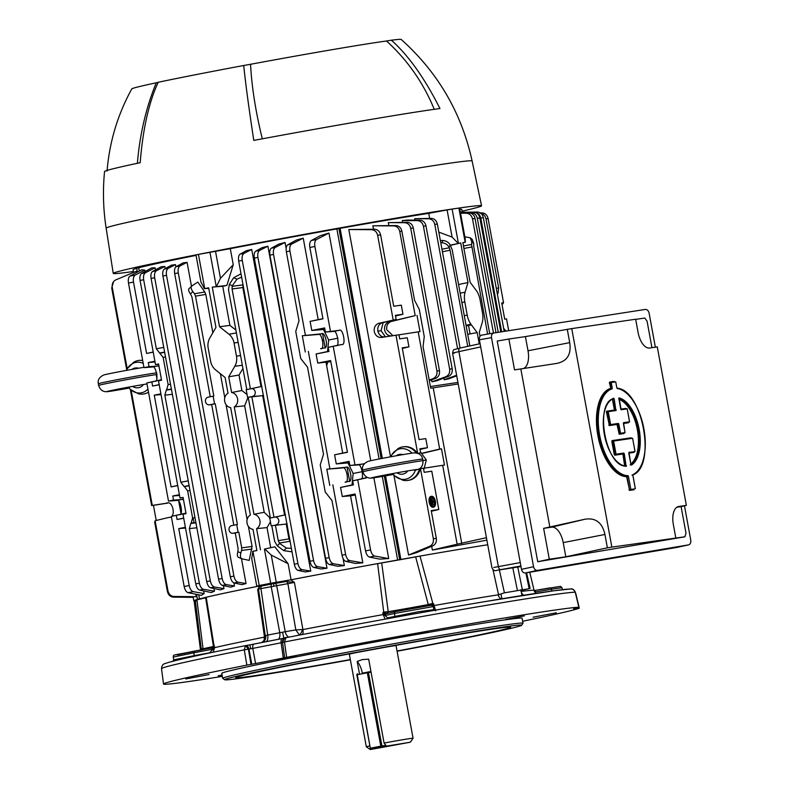 <?xml version="1.0" encoding="UTF-8"?>
<svg xmlns="http://www.w3.org/2000/svg" width="789" height="789" viewBox="0 0 789 789"><rect width="100%" height="100%" fill="white"/><g stroke="black" fill="none" stroke-linecap="round" stroke-linejoin="round"><path stroke-width="1.18" d="M395.92 645.343L396.068 645.658A23.749 0.493 169.6 0 0 396.068 645.658A23.749 0.493 169.6 0 0 388.533 646.674M362.417 673.727L362.319 673.175A16.115 8.127 78.9 0 0 357.19 661.429L362.299 659.624L368.68 659.17L384.085 743.07A23.749 0.493 -10.4 0 1 413.061 738.248A23.749 0.493 -10.4 0 1 413.061 738.257L396.068 645.668M398.573 744.244L380.722 747.627L398.573 744.244M386.472 746.147L410.329 742.202L370.297 749.55L387.586 745.98L386.472 746.147L384.085 743.07M370.297 749.55L366.352 746.828A23.749 0.493 -10.4 0 1 366.343 746.818A23.749 0.493 -10.4 0 1 369.883 745.901M356.746 652.513A23.749 0.493 169.6 0 0 349.349 654.239L366.343 746.818M357.19 661.429L359.547 674.289M376.323 748.169A0.848 0.73 -98.3 0 0 376.383 748.159L386.482 746.177A0.848 0.73 -98.3 0 0 386.62 746.128M370.731 748.169L370.426 748.199A0.848 0.73 -98.3 0 0 371.303 748.909L370.722 748.13L380.791 746.157L381.363 746.936A0.848 0.73 -98.3 0 0 381.925 745.96L385.87 745.378M371.067 672.179L368.463 672.563L381.925 745.96L380.791 746.157L367.319 672.761L368.463 672.563M367.319 672.761L357.259 674.733L370.317 748.228L356.845 674.832L357.516 673.845A0.848 0.73 -98.3 0 0 356.953 674.802L356.845 674.832A0.848 0.848 0 0 1 357.516 673.845L357.516 673.845M556.383 612.777L533.098 617.195L556.383 612.777M288.823 637.147A6.785 4.004 80.5 0 1 285.233 631.693L295.826 629.918L287.896 583.682A2.545 1.499 -99.5 0 0 286.052 581.562L294.415 582.45L258.999 588.959A2.545 2.278 77.2 0 1 260.695 586.197L261.741 585.98A2.545 1.282 78.9 0 0 260.952 588.574L267.698 635.066L285.233 631.693L276.663 585.566A2.545 1.499 80.5 0 0 274.789 583.456A2.545 1.499 80.5 0 1 274.789 583.456L273.408 583.702L273.961 586.02M258.536 589.482L257.697 589.659L258.486 589.097C259.591 586.474 260.321 585.507 260.695 586.197A2.545 2.278 77.2 0 1 260.804 586.168L261.78 585.971A2.545 1.282 78.9 0 0 261.741 585.98L271.988 583.968A2.545 1.282 78.9 0 0 271.988 583.968A2.545 1.282 78.9 0 0 271.189 586.562L279.76 632.699A6.785 3.422 78.9 0 1 278.33 639.327M575.931 607.905L576.098 608.704L573.879 609.049L573.583 608.398L578.87 607.283A211.906 4.438 169.6 0 0 551.491 610.548A211.906 4.438 169.6 0 0 286.624 657.316L284.651 657.74L282.57 642.483M282.561 642.414L284.484 641.99L286.003 637.69C349.261 625.47 426.908 611.376 483.805 601.8L553.878 590.764L570.989 588.949C572.331 588.466 573.761 589.541 575.26 592.184L578.87 607.283L575.24 592.194A211.097 4.418 169.6 0 0 548.01 595.458A211.097 4.418 169.6 0 0 284.484 641.98L286.624 657.316M245.576 645.629L254.157 644.071A4.241 2.14 78.9 0 0 254.107 644.071A4.241 2.14 78.9 0 0 252.776 648.4L244.274 649.88L248.387 649.11L245.468 645.639L244.265 649.87A211.097 4.418 169.6 0 0 161.518 668.648C161.745 665.679 162.928 663.983 165.079 663.569C172.436 660.857 199.232 654.88 245.468 645.639M282.709 642.473L252.776 648.4L255.606 663.539L284.711 657.75M427.569 631.683L404.274 636.092L427.569 631.683M209.065 674.556L185.77 678.964L209.065 674.556M266.268 641.694A6.785 3.422 78.9 0 0 267.698 635.066L265.755 635.51A6.785 6.075 -102.8 0 1 262.481 642.433M222.133 675.266L218.208 675.818L222.074 674.94M524.3 615.884L505.66 619.414L524.3 615.884M295.836 656.527L277.205 660.048L295.836 656.527M523.028 623.221L522.101 618.221A152.672 3.195 169.6 0 0 501.301 620.401A152.672 3.195 169.6 0 0 332.139 649.949A152.672 3.195 169.6 0 0 221.778 673.342L222.705 678.343A152.672 3.195 -10.4 0 1 333.057 654.949A152.672 3.195 -10.4 0 1 502.218 625.401A152.672 3.195 -10.4 0 1 523.028 623.221A152.672 3.195 -10.4 0 1 522.999 623.3L521.637 625.273A150.975 3.166 169.6 0 0 501.094 627.354A150.975 3.166 169.6 0 0 332.317 656.862A150.975 3.166 169.6 0 0 224.717 679.763A150.975 3.166 169.6 0 0 245.251 677.554A150.975 3.166 169.6 0 0 350.375 659.811M224.717 679.763L222.745 678.402A152.672 3.195 -10.4 0 1 222.705 678.343M350.336 659.574A139.811 2.929 -10.4 0 1 254.709 675.7A139.811 2.929 -10.4 0 1 235.655 677.692A139.811 2.929 -10.4 0 1 336.795 656.261A139.811 2.929 -10.4 0 1 491.636 629.208A139.811 2.929 -10.4 0 1 510.68 627.216A139.811 2.929 -10.4 0 1 397.045 651.004M534.508 590.517L550.387 587.795A1.696 0.838 80.3 0 1 550.406 587.795A1.696 0.838 80.3 0 1 551.501 589.225L535.623 591.937A1.696 0.838 80.3 0 0 534.528 590.507A1.696 0.838 80.3 0 0 534.508 590.517A171.075 3.58 169.6 0 1 534.419 590.547A44.115 0.927 -10.4 0 0 534.143 590.606L533.916 590.478M397.094 651.241A150.975 3.166 169.6 0 0 521.637 625.273M258.486 589.107L265.232 635.628L265.755 635.51L264.216 640.283L261.701 642.581M211.6 647.956L214.026 645.826L213.454 646.97L211.452 647.986M177.288 654.87L212.557 647.631M197.063 600.942A166.795 3.491 -10.4 0 1 194.114 600.823A166.795 3.491 -10.4 0 1 195.268 600.182L196.915 599.788L203.108 649.505M203.325 648.755L201.284 649.239L195.268 600.182M201.185 650.244L201.284 649.239A169.379 3.55 -10.4 0 0 201.205 649.268L201.284 649.84M209.332 653.036L213.217 649.081L193.798 652.848L194.301 655.62L209.302 652.868M193.512 651.27L193.798 652.848L173.274 657.059C173.225 654.14 173.057 655.669 193.512 651.27L211.758 647.917L212.034 649.495M213.503 645.944A8.482 0.799 -9 0 1 213.326 645.816A8.482 0.799 -9 0 1 213.967 645.392L214.026 645.826A169.379 3.55 -10.4 0 1 214.322 645.757L214.588 647.661L213.208 652.227M263.97 640.648A5.937 3.659 78.7 0 0 264.137 637.177A169.477 3.55 -10.4 0 0 214.588 647.661L213.217 649.081M264.137 637.177L264.483 636.999A5.937 3.117 -132.1 0 1 265.094 638.291M258.634 587.825L257.697 589.659L264.483 636.999L265.301 636.753M274.828 583.446L286.052 581.562A2.545 1.105 81.6 0 0 286.723 580.615L290.806 579.836L294.415 582.45L302.907 629.573A5.937 2.278 -100.9 0 1 302.641 634.494M385.18 619.138L383.138 614.592L384.036 614.414L382.813 612.698L383.839 613.014L377.625 563.622L381.698 562.912L388.237 611.751L387.429 613.457L384.795 613.349A1.696 0.73 122.6 0 0 384.036 614.414L387.507 617.905L418.209 611.771L433.95 609.641L433.2 606.583L433.812 609.345A1.529 1.529 155.6 0 0 434.492 610.311M387.438 618.724A1.529 1.322 77.5 0 0 387.507 617.905M386.59 613.615L386.59 613.615A1.696 1.47 77.5 0 0 385.496 615.459L384.864 615.4A1.696 1.42 112.2 0 1 386.097 613.615L386.649 613.605A1.696 1.47 77.5 0 0 386.59 613.615L395.565 611.623A1.696 1.47 77.5 0 1 395.624 611.613L431.238 605.281A1.696 1.696 155.6 0 1 433.092 606.248L433.26 606.603A1.696 1.696 155.6 0 1 433.368 606.948M384.795 613.349L383.839 613.014M388.237 611.751A8.482 0.602 168.3 0 0 383.543 612.57A169.379 3.55 -10.4 0 0 382.813 612.698L383.138 614.592A169.477 3.55 -10.4 0 0 302.907 629.573M428.516 605.567L415.655 556.866L420.014 556.077L432.816 603.358L431.632 605.488M427.816 604.709A8.482 0.641 -10.7 0 1 432.914 603.782A169.379 3.55 -10.4 0 1 433.585 603.674L433.339 606.78A1.696 1.617 -11.6 0 0 433.053 606.169M432.293 604.897A1.696 1.193 20.8 0 1 433.309 605.656L433.999 605.538L435.715 610.814M433.585 603.674L433.999 605.538A169.477 3.55 -10.4 0 1 498.263 594.827L504.418 592.825L529.163 588.683L521.48 590.32L521.342 589.748M501.064 598.92A5.937 4.675 81.1 0 1 498.263 594.827M521.391 592.322A5.937 5.484 -97.5 0 0 523.778 595.251M285.519 637.877L282.501 638.508A4.241 2.14 78.9 0 0 282.452 638.518A4.241 2.14 78.9 0 0 281.121 642.838L283.31 658.105M250.823 648.736L249.768 644.889L245.645 645.609A4.241 2.712 80.6 0 1 245.645 645.609A4.241 2.712 80.6 0 1 248.969 649.091L251.799 664.23L255.606 663.539M522.663 621.249A211.906 4.438 169.6 0 0 579.294 608.201L575.684 593.121L579.294 608.201L577.084 608.536L576.887 607.717M576.098 608.704L577.084 608.536M284.484 641.99L282.511 642.453M575.24 592.194L575.25 592.214C574.431 589.837 572.784 588.772 570.299 589.018A206.866 4.33 -10.4 0 0 286.052 637.68M575.191 591.918L575.477 593.091M248.407 649.189L250.991 664.368L246.868 665.117A211.906 4.438 169.6 0 0 163.52 684.033A211.906 4.438 169.6 0 0 222.34 676.37M246.868 665.117L244.274 649.88M250.991 664.368L251.799 664.23M286.003 637.69L286.003 637.69C285.263 636.871 284.099 638.439 282.501 642.384M213.326 646.438A45.811 0.957 169.6 0 1 203.325 648.686L201.225 648.795M196.915 599.788A46.245 0.967 169.6 0 0 205.722 597.717M205.682 597.451L206.215 597.253L213.967 645.392M206.215 597.253A166.795 3.491 -10.4 0 1 259.897 585.902L259.039 587.124M262.796 585.773A2.545 1.46 -104.1 0 0 263.013 585.27L259.897 585.902M261.78 585.971L271.958 583.978M273.408 583.702L285.983 581.582M299.416 634.997L295.826 629.918L302.473 629.543A5.937 2.239 -72.8 0 1 299.416 634.997M290.806 579.836A166.795 3.491 -10.4 0 1 377.625 563.622M432.816 603.358L427.786 604.64A45.811 0.957 169.6 0 1 388.227 611.672A8.482 0.671 172.6 0 0 383.474 612.126M381.698 562.912A46.245 0.967 169.6 0 0 415.655 556.866M420.014 556.077A166.795 3.491 -10.4 0 1 487.73 544.775M488.845 550.88L488.273 547.763M525.878 572.903L529.133 588.555M520.918 591.385L521.48 590.32M534.222 590.892L535.05 590.724M522.21 593.811L522.012 595.271L523.255 595.241M535.623 591.937L534.528 591.928M456.752 375.998L455.845 376.166M436.919 379.982L437.037 380.653L431.908 381.817L431.544 379.844M402.627 222.242L402.311 220.535L407.568 220.062L407.657 220.565M388.819 225.467L388.296 222.616L407.41 222.301C410.448 222.606 412.4 224.49 413.268 227.952L410.724 228.327C409.846 224.865 407.824 222.991 404.668 222.705L388.296 222.616M448.625 378.168L448.744 378.838L444.246 379.775L443.931 378.069M414.945 220.151L414.689 218.711L431.465 218.375C434.502 218.691 436.455 220.575 437.333 224.037L434.788 224.401C433.901 220.95 431.889 219.076 428.733 218.78L414.689 218.711M430.39 386.541L457.936 382.438M429.66 218.356L428.743 213.365A167.09 3.501 169.6 0 0 340.108 228.327L382.33 458.37M385.545 475.856L400.881 559.45A167.09 3.501 -10.4 0 1 487.72 544.765M486.882 540.169L432.392 550.051L431.701 546.294M431.346 511.262L438.802 509.497L431.218 510.611L436.307 538.325C436.721 541.875 435.558 544.371 432.816 545.82L416.74 552.566L408.554 555.042L393.859 474.958M390.535 456.821L348.817 229.53L374.706 229.234C377.773 229.54 379.746 231.424 380.614 234.885L393.721 306.26L401.295 305.156L402.962 314.239L395.388 315.353L396.137 319.456L378.907 323.283C375.396 324.545 373.848 327.297 374.252 331.528C375.377 335.621 377.793 337.593 381.511 337.445L395.989 335.217L417.657 453.29M373.503 229.224L372.872 225.782L396.019 225.546C399.056 225.861 401.009 227.745 401.877 231.197L414.55 300.254L419.284 309.446L424.255 336.558L423.062 346.618L430.695 388.227L458.222 383.996M205.505 401.631A3.876 3.343 -98.3 0 0 209.154 404.846A3.876 3.343 -98.3 0 0 209.489 404.796L214.519 403.81L213.129 396.186L208.089 397.173A3.876 3.343 -98.3 0 0 208.03 397.183A3.876 3.343 -98.3 0 0 205.505 401.631M229.076 530.08A3.876 3.343 -98.3 0 0 232.725 533.285A3.876 3.343 -98.3 0 0 233.061 533.246L238.1 532.259L236.7 524.626L231.66 525.622A3.876 3.343 -98.3 0 0 231.601 525.632A3.876 3.343 -98.3 0 0 229.076 530.08M379.095 459.001L336.864 228.909A167.09 3.501 169.6 0 0 230.299 248.663L198.443 254.403L204.726 288.596L208.671 287.827L215.939 327.445L209.825 337.988A13.571 11.717 -98.3 0 0 208.188 348.087L210.604 361.214A13.571 11.717 -98.3 0 0 215.703 369.992L225.121 377.487L228.021 393.247A7.594 6.559 -98.3 0 0 224.697 401.335A7.594 6.559 -98.3 0 0 230.654 407.597L250.369 515.02A7.594 6.559 -98.3 0 0 247.046 523.107A7.594 6.559 -98.3 0 0 253.003 529.37L256.889 550.554L252.944 551.324L259.216 585.517L270.706 583.268L264.433 549.075L274.838 546.816L288.123 563.721L291.072 579.777L270.706 583.268M431.662 496.271A5.513 2.781 -101.1 0 1 435.4 501.222A5.513 2.781 -101.1 0 1 433.723 507.1A5.513 2.781 -101.1 0 1 433.654 507.11A5.513 2.781 -101.1 0 1 429.916 502.159A5.513 2.781 -101.1 0 1 431.593 496.281A5.513 2.781 -101.1 0 1 431.662 496.271M433.062 507.228A5.513 2.781 -101.1 0 1 433.003 507.238A5.513 2.781 -101.1 0 1 432.934 507.248A5.513 2.781 -101.1 0 1 429.196 502.297A5.513 2.781 -101.1 0 1 430.883 496.419A5.513 2.781 -101.1 0 1 430.942 496.409M433.496 506.272A4.665 2.357 -101.1 0 1 430.34 502.09A4.665 2.357 -101.1 0 1 431.761 497.109A4.665 2.357 -101.1 0 1 431.82 497.1A4.665 2.357 -101.1 0 1 434.976 501.291A4.665 2.357 -101.1 0 1 433.555 506.262A4.665 2.357 -101.1 0 1 433.496 506.272M384.914 336.952C381.314 337.081 378.947 335.098 377.842 331.005C377.428 326.774 378.917 324.032 382.31 322.78L396.137 319.456M401.877 231.197L399.757 231.512L415.201 315.63L389.302 321.754C385.762 323.026 384.184 325.778 384.588 330.009C385.713 334.102 388.158 336.075 391.906 335.927M415.201 315.63L391.374 321.448C387.863 322.721 386.314 325.462 386.718 329.703L392.952 335.68M465.165 242.282L458.882 208.079L459.583 208.01L465.194 238.623L465.362 242.253L462.837 242.617L470.106 282.235L476.339 290.579A13.571 6.845 78.9 0 1 480.057 299.731L482.473 312.858A13.571 6.845 78.9 0 1 482.217 322.593L479.288 332.277L480.018 336.242M462.877 242.844L465.362 242.253M466.171 325.985L471.408 324.871M466.043 325.275L470.934 324.24L477.177 332.593L479.239 343.866M477.177 332.593L467.709 334.329M458.557 284.504L467.985 282.551L465.066 292.236A13.571 6.845 78.9 0 0 464.81 301.97L467.216 315.097A13.571 6.845 78.9 0 0 470.934 324.24M450.381 245.379L460.717 242.933L467.985 282.551M460.717 242.933L450.282 245.172M458.153 243.308L452.087 237.094L447.107 209.943L428.743 213.365M438.812 232.104L452.087 237.094M447.107 209.943L452.117 209.075L458.389 243.268M458.882 208.079L452.117 209.075M508.688 330.699L506.518 318.904L504.713 319.17L501.735 302.927L503.54 302.66L501.765 303.094M480.245 212.872L482.247 212.892C485.274 213.208 487.227 215.091 488.105 218.553L503.54 302.66M488.105 218.553L485.985 218.859C485.097 215.407 483.085 213.533 479.929 213.237M485.985 218.859L498.658 287.916L498.145 292.808L497.149 292.975M501.922 303.933L503.076 303.765L501.942 304.031M502.899 302.818L503.076 303.765M503.944 329.999L504.93 329.782L506.025 331.114M503.638 328.352L504.674 329.575L503.895 329.743M497.188 293.222L498.145 292.808M497.977 293.084L497.435 294.544M399.757 231.512C398.879 228.051 396.857 226.177 393.701 225.891L372.872 225.782M417.006 315.363L419.985 331.607L418.18 331.863L439.69 449.069L441.495 448.813L421.77 453.497M398.958 334.832L418.18 331.863M439.69 449.069L421.651 453.34M441.495 448.813L444.473 465.046L442.668 465.313L457.147 544.193L432.392 550.051M424.324 468.143L442.668 465.313M420.33 468.686L423.446 468.222L424.196 472.325L431.78 471.211L438.802 509.497M408.554 555.042L429.749 546.274C432.55 544.814 433.753 542.309 433.348 538.759L436.307 538.325M419.995 449.454L427.46 447.688L419.876 448.803L420.636 452.906L418.18 453.488M420.636 452.906L417.756 453.32M395.989 335.217L398.948 334.783L399.707 338.875L407.282 337.761L408.949 346.854L402.222 347.841L419.058 439.591L425.794 438.605L427.46 447.688M402.962 314.239L395.506 316.004M383.168 322.573L381.057 330.699L377.872 331.173M381.057 330.699L385.446 336.844M408.949 346.854L402.331 348.422M380.614 234.885L377.655 235.319C376.767 231.858 374.765 229.984 371.649 229.688L348.817 229.53M377.655 235.319L393.178 319.89M420.478 468.656L433.348 538.759M432.135 504.763L431.484 498.865L432.559 504.704L431.415 504.901L431.1 503.204M431.06 498.924L430.34 499.062L430.646 500.699M433.92 501.932L432.954 502.11M432.53 502.169L432.264 504.773M432.372 501.34L431.494 498.914M430.656 503.303L430.192 500.798M431.415 497.238A4.665 2.357 -101.1 0 1 434.177 501.035M434.335 501.873A4.665 2.357 -101.1 0 1 433.191 506.282M457.147 544.193L486.428 537.684M433.22 387.863L461.782 543.513M198.72 594.798L199.469 598.91A167.09 3.501 -10.4 0 1 259.394 585.99L256.76 586.069L259.216 585.517M256.76 586.069L251.681 558.434L252.944 551.324M256.869 550.456L252.579 551.393M204.726 288.596L208.769 288.35M204.361 288.675L201.017 282.107M257.924 257.401L254.334 258.102C253.821 254.581 254.295 252.263 255.764 251.158L262.145 247.647L267.905 246.217L259.689 250.389C258.013 251.533 257.431 253.871 257.924 257.401L313.568 560.555C314.357 564.036 315.748 566.078 317.74 566.68L327.011 568.238L321.123 568.987L313.815 567.449C312.03 566.808 310.748 564.737 309.969 561.255L313.568 560.555M254.334 258.102L309.969 561.255M327.011 568.238L267.905 246.217M276.18 524.784A3.876 3.343 -98.3 0 0 278.773 520.326A3.876 3.343 -98.3 0 0 274.779 517.16L269.749 518.146L271.15 525.77L286.92 523.955M252.608 396.344A3.876 3.343 -98.3 0 0 255.192 391.886A3.876 3.343 -98.3 0 0 251.208 388.711L246.178 389.707L247.578 397.331L263.348 395.516M241.612 277.117L236.986 279.178L232.37 285.707L229.343 284.434L228.475 289.671L246.809 389.569L250.399 388.859L232.065 288.971L232.183 286.358L243.032 284.849M229.343 284.434L233.643 277.767L241.01 273.803M232.37 285.707L232.183 286.358M243.002 284.928L242.834 287.551L261.001 386.561L250.399 388.859M261.958 386.373L261.001 386.561M246.178 389.707L246.809 389.569M273.97 517.298L270.38 518.008L248.219 397.281L251.819 396.581L273.97 517.298L284.573 515L262.678 395.674L263.634 395.496M251.819 396.581L262.678 395.674M247.578 397.331L248.219 397.281M285.529 514.813L284.573 515M269.749 518.146L270.38 518.008M271.15 525.77L287.206 523.935M271.801 525.73L274.671 541.382L277.245 545.801L279.602 543.473L286.407 548.069L291.397 548.385M286.249 524.113L288.961 538.877L290.105 541.333M279.602 543.473L278.261 540.672L288.961 538.877M292.038 551.856L283.793 550.653L277.245 545.801M275.391 525.02L278.261 540.672M286.338 251.75C285.825 248.229 286.299 245.912 287.768 244.797L296.329 240.093L303.242 238.17L291.693 244.028C290.027 245.182 289.435 247.519 289.928 251.05L286.338 251.75L299.011 320.807L295.747 331.419L300.727 358.522L307.523 367.161L323.5 454.257L320.245 464.869L325.216 491.971L332.011 500.611L342.031 555.2L345.621 554.489C346.41 557.971 347.801 560.012 349.793 560.614L362.832 562.813L350.533 495.827L342.258 496.518L340.582 487.434L353.442 484.91L352.693 480.807L357.723 479.82L370.583 549.923C371.372 553.405 372.733 555.456 374.676 556.067L388.721 558.563L373.887 477.779M362.457 471.644L353.156 473.469L347.988 462.926L336.272 463.912L334.595 454.819L347.416 452.107M334.595 454.819L347.456 452.294L330.621 360.553L317.76 363.078L330.808 361.609M337.968 338.195L328.658 340.02L323.49 329.486L311.773 330.463L324.634 327.938L325.384 332.041L333.382 331.479C336.893 328.786 340.276 347.219 335.986 345.651L328.194 347.367L328.954 351.46L316.093 353.985L328.905 351.233M328.194 347.367L341.755 344.517C346.42 346.016 343.037 327.583 339.152 330.344L325.384 332.041M347.988 462.926L349.359 462.66M364.301 463.853L349.872 465.49L349.123 461.387L336.272 463.912M353.156 473.469L352.022 484.949L353.403 484.683M340.582 487.434L352.022 484.949M388.721 558.563L379.765 559.135L369.479 557.083C367.644 556.452 366.333 554.391 365.554 550.909L370.583 549.923M342.258 496.518L355.109 494.003L365.554 550.909M349.872 465.49L357.871 464.928C361.392 462.236 364.774 480.669 360.474 479.101L352.693 480.807M357.723 479.82L367.279 477.404M333.224 346.371L354.912 464.504M317.76 363.078L316.093 353.985M328.658 340.02L327.534 351.499M323.49 329.486L324.871 329.21M311.773 330.463L310.107 321.37L322.928 318.657M310.107 321.37L322.967 318.845L309.86 247.47C309.357 243.939 309.86 241.621 311.379 240.497L320.393 235.645L328.974 233.061L316.567 239.481C314.949 240.625 314.397 242.953 314.89 246.484L330.413 331.055M370.761 460.717L328.974 233.061M355.306 495.058L350.533 495.827M326.804 469.208L342.505 467.946C346.391 465.185 349.774 483.618 345.099 482.118L348.61 481.428C353.403 482.898 350.02 464.465 346.006 467.256L326.804 469.208L329.782 485.452M345.099 482.118L348.61 481.428M342.505 467.946L346.006 467.256M320.61 348.669L324.121 347.979C328.914 349.458 325.532 331.025 321.517 333.806L302.305 335.759L318.006 334.497C321.892 331.735 325.275 350.168 320.61 348.669L324.121 347.979M302.305 335.759L305.284 352.002M318.006 334.497L321.517 333.806M289.928 251.05L305.373 335.157M308.351 351.401L329.861 468.607M332.84 484.85L345.621 554.489M342.682 453.064L326.044 362.378M318.194 319.614L303.242 238.17M362.832 562.813L355.671 563.454L345.868 561.383C344.083 560.742 342.801 558.681 342.031 555.2M242.262 260.38L238.672 261.08C238.16 257.559 238.633 255.242 240.103 254.137L246.306 250.724L251.721 249.452L244.028 253.368C242.351 254.512 241.769 256.849 242.262 260.38L297.907 563.524C298.696 567.015 300.086 569.056 302.079 569.658L310.758 571.118L305.254 571.926L298.153 570.427C296.358 569.786 295.086 567.715 294.307 564.234L297.907 563.524M238.672 261.08L294.307 564.234M310.758 571.118L251.721 249.452M273.527 254.433L269.927 255.143C269.414 251.612 269.897 249.304 271.357 248.19L278.764 244.117L285.046 242.46L275.282 247.421C273.615 248.574 273.024 250.912 273.527 254.433L329.161 557.586C329.95 561.068 331.341 563.109 333.333 563.711L344.349 565.565L337.889 566.275L329.407 564.48C327.622 563.839 326.34 561.778 325.571 558.287L329.161 557.586M269.927 255.143L325.571 558.287M344.349 565.565L343.037 558.395M286.151 248.436L285.046 242.46M264.808 548.996L271.278 555.111L288.123 563.721M264.433 549.075L274.838 546.816M260.478 549.844L256.593 528.66L267.017 527.604L270.43 521.845M270.696 547.625L267.017 527.604M256.593 528.66A7.594 6.559 -98.3 0 0 259.916 520.572A7.594 6.559 -98.3 0 0 253.959 514.31L264.207 512.278L244.669 405.832L248.012 397.301M270.124 518.067L264.207 512.278M253.959 514.31L234.244 406.887L244.669 405.832M234.244 406.887A7.594 6.559 -98.3 0 0 237.568 398.81A7.594 6.559 -98.3 0 0 231.611 392.537L241.858 390.506L239.018 375.041L242.933 368.453M247.075 394.579L241.858 390.506M336.864 228.909L340.108 228.327M338.905 228.504L381.136 458.596M384.342 476.073L399.678 559.618L397.636 560.022L382.29 476.418M400.881 559.45L399.678 559.618M215.486 251.139L220.466 278.29L233.248 264.719L230.299 248.663M233.248 264.719L226.867 285.44L212.261 287.117L219.539 326.735L229.905 325.393L222.725 286.249L226.867 285.44M235.881 330.049L229.905 325.393M291.072 579.777A167.09 3.501 -10.4 0 1 397.636 560.022M239.018 375.041L228.721 376.777L231.611 392.537M228.721 376.777L234.836 366.234A13.571 11.717 -98.3 0 0 236.473 356.135L234.057 343.008A13.571 11.717 -98.3 0 0 228.958 334.23L219.539 326.735M212.261 287.117L222.725 286.249M220.466 278.29L216.59 286.269M196.037 254.955L198.443 254.403M154.683 277.748L151.093 278.458C150.581 274.937 151.054 272.619 152.524 271.505L161.124 266.781L164.852 266.465L156.449 270.735C154.782 271.889 154.19 274.227 154.683 277.748L210.328 580.901C211.117 584.383 212.507 586.424 214.5 587.026L223.977 588.624L220.427 589.876L210.574 587.795C208.789 587.154 207.507 585.093 206.728 581.611L210.328 580.901M151.093 278.458L206.728 581.611M164.852 266.465L165.246 268.605M223.425 585.606L223.977 588.624M178.275 272.935L174.685 273.635C174.172 270.114 174.645 267.796 176.115 266.692L182.89 262.964L187.082 262.342L180.04 265.923C178.363 267.067 177.781 269.404 178.275 272.935L233.909 576.078C234.708 579.57 236.098 581.611 238.091 582.213L246.03 583.544L241.927 584.619L234.165 582.982C232.37 582.341 231.098 580.27 230.319 576.789L233.909 576.078M174.685 273.635L230.319 576.789M187.082 262.342L191.471 286.259M241.454 558.622L246.03 583.544M236.7 524.626L233.81 525.178L211.659 404.461L215.249 403.751L237.41 524.478M214.519 403.81L215.249 403.751M213.129 396.186L210.239 396.739L191.905 296.851L190.474 293.932C188.581 291.259 188.157 289.464 189.182 288.557M191.786 285.983C190.613 287.038 190.958 288.912 192.832 291.595L194.469 293.755L204.815 292.019L197.822 282.067L191.786 285.983L188.985 288.715M204.815 292.019L205.811 294.415L195.504 296.141L213.829 396.029M195.504 296.141L194.469 293.755M241.582 550.466L241.7 547.852L252.076 546.481L249.186 560.387L242.045 558.849C240.458 558.217 240.063 556.255 240.872 552.941L241.582 550.466L251.997 549.085M238.1 532.259L238.82 532.2L241.7 547.852M205.811 294.415L212.852 332.771M220.358 373.7L224.776 397.774M226.039 404.609L247.125 519.547M248.387 526.381L252.076 546.481M238.82 532.2L235.23 532.9L238.1 548.552L237.844 551.659L240.872 552.941M237.844 551.659C237.025 554.973 237.302 556.896 238.692 557.428L242.045 558.849M140.077 280.45C139.564 276.929 140.038 274.611 141.507 273.497L151.685 267.905L155.147 267.796L145.432 272.728C143.766 273.882 143.174 276.219 143.667 279.74L140.077 280.45L155.512 364.567L158.579 363.966L161.558 380.199L158.5 380.801L180.01 498.007L183.068 497.405L186.046 513.649L182.989 514.25L195.771 583.89L199.361 583.189C200.15 586.671 201.54 588.712 203.532 589.314L214.49 591.158L211.265 592.549L199.607 590.083C197.822 589.442 196.54 587.381 195.771 583.89M155.512 364.567L158.648 364.34M161.548 380.14L158.5 380.801M180.01 498.007L183.137 497.79M186.036 513.58L182.989 514.25M196.855 527.772L189.35 528.61L190.82 523.452L195.958 522.88M214.006 588.525L214.49 591.158M189.35 528.61L199.361 583.189M158.954 366.017L149.022 366.638L143.993 367.635L152.238 367.023C155.877 364.311 159.26 382.744 154.841 381.195L146.813 382.951L168.491 501.074L176.736 500.473C180.375 497.76 183.758 516.184 179.33 514.645L171.302 516.4L184.162 586.503L189.202 585.517C189.981 588.998 191.342 591.04 193.285 591.661L204.164 593.594L203.68 590.941M159.2 384.628L152.593 386.068L151.843 381.965L161.459 379.677M155.038 361.973L148.273 362.546L149.022 366.638M154.91 361.244L148.273 362.546M152.593 386.068L159.22 384.766M160.887 393.859L154.259 395.151L161.035 394.608M154.259 395.151L171.095 486.902L177.732 485.6M177.703 485.462L171.095 486.902M183.442 499.457L173.521 500.088L172.771 495.995L179.537 495.423M185.957 513.116L171.302 516.4M183.689 518.077L177.081 519.517L176.332 515.414M179.399 494.693L172.771 495.995M177.081 519.517L183.719 518.215M185.385 527.299L178.748 528.6L185.523 528.058M178.748 528.6L189.202 585.517M204.164 593.594L201.373 595.33L188.088 592.677C186.253 592.046 184.942 589.985 184.162 586.503M173.521 500.088L168.491 501.074M151.843 381.965L146.813 382.951M133.509 282.067L128.479 283.054C127.966 279.533 128.469 277.215 129.988 276.091L141.635 269.818L144.791 270.094L135.185 275.075C133.568 276.209 133.006 278.547 133.509 282.067L146.606 353.452L153.234 352.15M128.479 283.054L143.993 367.635M153.214 352.012L146.606 353.452M145.058 271.544L144.791 270.094M143.667 279.74L156.34 348.797L163.747 347.407M155.147 267.796L155.522 269.858M171.41 389.164L166.647 389.697L168.116 384.549L163.145 357.437L156.34 348.797M172.357 394.322L164.852 395.161L166.331 390.013L171.46 389.441M164.852 395.161L180.839 482.247L188.246 480.856M189.094 485.531L184.034 486.478L180.839 482.247M195.909 522.614L191.135 523.146L192.605 517.988L187.634 490.886L184.439 486.655L189.143 485.768M192.605 517.988L195.011 517.722M166.518 275.341L162.919 276.042C162.406 272.521 162.889 270.203 164.349 269.088L171.588 265.114L175.523 264.64L168.274 268.319C166.607 269.473 166.015 271.81 166.518 275.341L222.153 578.485C222.942 581.966 224.332 584.008 226.325 584.619L234.501 585.99L230.694 587.134L222.399 585.389C220.614 584.738 219.332 582.676 218.563 579.195L222.153 578.485M162.919 276.042L218.563 579.195M175.523 264.64L175.917 266.81M233.938 582.923L234.501 585.99M196.066 255.389A167.09 3.501 169.6 0 0 138.696 267.787L139.298 271.081M166.992 503.165L152.287 505.414L166.469 503.214C173.047 499.713 176.43 518.146 169.073 517.387L155.098 520.73L167.958 590.833C168.836 594.295 170.809 596.168 173.866 596.474L196.244 596.691L195.79 594.216M131.102 390.032L152.287 505.414M136.744 272.452L136.507 271.189L115.766 279.888C113.024 281.338 111.86 283.843 112.265 287.393L127.226 368.897M180.928 513.205L178.758 501.38M193.157 596.662L193.285 597.352L173.264 597.125C170.237 596.819 168.284 594.936 167.406 591.474L154.624 521.835L155.265 521.677M156.232 520.464L153.451 505.325L167.475 503.155M167.396 503.155L153.451 505.325M113.557 281.604L111.713 288.034L126.733 369.854M130.303 389.312L151.646 505.591M191.697 522.486L191.806 523.068M193.108 517.939L194.005 522.821M348.245 473.499L347.219 473.725M347.199 473.666L348.235 473.439M323.746 340.059L322.721 340.276M322.711 340.217L323.737 339.99M326.656 365.702L327.76 362.102M325.107 347.476L322.642 334.003M349.606 480.915L347.13 467.453M136.684 268.339A167.09 3.501 169.6 0 0 133.055 269.759L133.538 272.432M194.133 601.031A167.09 3.501 -10.4 0 1 193.828 600.883A167.09 3.501 -10.4 0 1 198.631 599.127L197.428 599.305L196.52 594.354M138.696 267.787L136.655 268.191L137.375 272.116M156.192 374.617L156.893 378.464M179.655 502.485L181.391 511.913M199.469 598.91L197.428 599.305M262.924 585.527A158.185 3.314 -10.4 0 1 286.654 580.842M463.449 245.961L471.526 244.482L471.792 241.976L470.293 237.824L472.295 239.462L473.706 243.554L473.765 246.72L489.732 333.727M470.293 237.824L464.859 236.769M471.526 244.482L487.622 334.092M468.538 325.482L470.076 333.885M441.958 249.255L449.286 247.736L450.085 250.192L467.739 346.371M440.341 240.438L443.083 240.517C446.258 240.813 448.655 242.361 450.263 245.142L452.205 249.876L469.83 345.917M449.286 247.736L449.01 247.174C447.393 244.403 444.947 242.933 441.692 242.765L440.765 242.775M420.113 220.21C423.141 220.516 425.093 222.399 425.971 225.861L423.427 226.236C422.549 222.774 420.527 220.9 417.371 220.614L420.113 220.21L407.568 220.062M449.651 369.134L452.196 368.769C452.61 372.418 451.397 374.943 448.566 376.323L445.815 376.728C448.773 375.327 450.055 372.793 449.651 369.134L423.427 226.236M452.196 368.769L425.971 225.861M448.566 376.323L437.037 380.653M431.908 381.817L445.815 376.728M417.371 220.614L402.311 220.535M429.196 380.051L433.082 378.631C436.041 377.231 437.323 374.696 436.919 371.047L410.724 228.327M436.919 371.047L439.463 370.672C439.868 374.321 438.664 376.846 435.824 378.237L429.315 380.683M439.463 370.672L413.268 227.952M444.246 379.775L456.614 375.248M457.581 348.6L434.788 224.401M460.086 348.038L437.333 224.037M456.723 375.84L448.744 378.838M474.002 212.3C477.029 212.616 478.982 214.5 479.86 217.951L477.315 218.326C476.438 214.874 474.416 212.991 471.26 212.705L474.002 212.3L460.342 212.142M498.244 332.327L477.315 218.326M500.778 331.932L479.86 217.951M471.26 212.705L460.431 212.645M461.111 212.349L477.463 212.024C480.501 212.33 482.454 214.213 483.322 217.675L480.787 218.05C479.899 214.588 477.878 212.714 474.731 212.419M501.656 331.794L480.787 218.05M504.201 331.4L483.322 217.675M493.47 333.076L472.512 218.869C471.625 215.417 469.613 213.543 466.457 213.247L460.529 213.217M460.451 212.744L469.189 212.843C472.226 213.158 474.179 215.042 475.047 218.494L472.512 218.869M496.005 332.672L475.047 218.494M462.186 211.846L461.743 209.44A167.09 3.501 169.6 0 0 459.809 209.263M430.942 500.66L430.981 503.224L430.942 500.66M434.64 501.824L432.944 502.07L432.983 504.625L431.908 498.816L432.796 501.242L434.492 500.995L434.64 501.824M434.295 109.434C423.358 82.796 407.43 59.984 386.492 40.998L391.393 40.209C408.584 55.585 424.768 78.367 439.956 108.537A177.387 3.718 169.6 0 0 429.324 110.026A177.387 3.718 169.6 0 0 253.792 140.403C248.91 108.478 245.557 83.506 243.722 65.497L250.567 64.274C251.701 86.662 255.616 111.525 262.313 138.874M386.492 40.998A135.708 2.84 169.6 0 0 250.567 64.274M137.365 163.392C139.821 134.238 146.123 107.363 156.281 82.776L158.204 82.273C148.845 102.481 142.839 129.288 140.195 162.692A177.387 3.718 169.6 0 0 104.552 171.509C102.688 190.455 103.211 209.332 106.15 228.139A186.036 3.896 169.6 0 1 240.675 199.627A186.036 3.896 169.6 0 1 446.761 163.629A186.036 3.896 169.6 0 1 472.108 160.976C461.555 112.837 437.915 72.332 401.207 39.45A138.253 2.9 169.6 0 0 391.393 40.209M156.281 82.776A135.708 2.84 169.6 0 0 131.783 88.901C117.709 114.523 109.464 141.912 107.057 171.055M243.722 65.497A138.253 2.9 169.6 0 0 158.204 82.273M462.058 211.176A187.23 3.925 169.6 0 0 481.556 205.801A187.23 3.925 169.6 0 0 456.042 208.474A187.23 3.925 169.6 0 0 248.634 244.698A187.23 3.925 169.6 0 0 113.241 273.398A187.23 3.925 169.6 0 0 133.371 271.505M368.325 461.309A23.749 0.493 -10.4 0 1 387.241 457.433A23.749 0.493 -10.4 0 1 411.404 453.241A23.749 0.493 -10.4 0 1 414.215 452.886C419.186 453.093 422.007 455.184 422.687 459.139A30.534 0.641 169.6 0 0 418.525 459.573A30.534 0.641 169.6 0 0 384.697 465.48A30.534 0.641 169.6 0 0 362.624 470.165C361.855 466.21 363.759 463.261 368.325 461.309M416.286 452.955A16.963 14.646 -98.3 0 0 402.844 446.87A16.963 14.646 -98.3 0 0 402.242 446.968A16.963 14.646 -98.3 0 0 397.972 448.645L391.778 454.849A15.464 13.344 -98.3 0 0 390.792 456.772L391.778 454.849A15.464 13.344 -98.3 0 1 400.092 448.803A15.464 13.344 -98.3 0 1 411.986 453.162M409.215 480.205A16.963 14.646 -98.3 0 0 420.488 467.966M417.411 453.211A16.963 14.646 -98.3 0 0 403.692 446.742L402.844 446.87M413.377 469.997L415.192 470.175A23.749 0.493 169.6 0 0 417.292 469.662A23.749 0.493 169.6 0 0 417.263 469.475A23.749 0.493 169.6 0 0 414.452 469.83A23.749 0.493 169.6 0 0 390.289 474.021A23.749 0.493 169.6 0 0 371.372 477.897A23.749 0.493 169.6 0 0 371.402 478.085A23.749 0.493 169.6 0 0 374.203 477.73A23.749 0.493 169.6 0 0 393.415 474.455L393.405 474.426A15.464 13.344 -98.3 0 0 394.875 475.974L402.597 480.136A16.963 14.646 -98.3 0 0 407.765 480.432A16.963 14.646 -98.3 0 0 408.367 480.333A16.963 14.646 -98.3 0 0 419.511 468.686M393.533 473.42L393.405 474.445L394.875 475.974A15.464 13.344 -98.3 0 0 405.674 479.209A15.464 13.344 -98.3 0 0 415.389 470.136M423.752 469.879L426.326 460.036L422.943 460.529M426.326 460.036L420.438 451.87M156.745 372.832A30.534 0.641 169.6 0 0 154.23 373.177A30.534 0.641 169.6 0 0 120.401 379.085A30.534 0.641 169.6 0 0 98.329 383.77C97.57 379.815 99.463 376.866 104.03 374.913A23.749 0.493 -10.4 0 1 120.382 371.52A23.749 0.493 -10.4 0 1 143.943 367.339M142.701 360.543A16.963 14.646 -98.3 0 0 138.548 360.474A16.963 14.646 -98.3 0 0 137.957 360.573A16.963 14.646 -98.3 0 0 133.686 362.25L127.483 368.453A15.464 13.344 -98.3 0 0 126.506 370.376L127.483 368.453A15.464 13.344 -98.3 0 1 135.797 362.407A15.464 13.344 -98.3 0 1 143.213 363.384M146.991 383.927A23.749 0.493 169.6 0 0 123.419 388.109A23.749 0.493 169.6 0 0 107.077 391.502A23.749 0.493 169.6 0 0 107.107 391.689A23.749 0.493 169.6 0 0 109.918 391.334A23.749 0.493 169.6 0 0 129.12 388.06L129.11 388.03A15.464 13.344 -98.3 0 0 130.589 389.579L138.302 393.741A16.963 14.646 -98.3 0 0 143.48 394.036A16.963 14.646 -98.3 0 0 144.071 393.938A16.963 14.646 -98.3 0 0 148.5 392.163M129.238 387.024L129.12 388.06L130.589 389.579A15.464 13.344 -98.3 0 0 141.379 392.814A15.464 13.344 -98.3 0 0 147.938 389.095M620.075 433.289L618.398 424.117L617.471 424.374L619.148 433.546L625.006 432.55L623.537 422.667L629.583 421.78L628.271 422.805L623.399 423.515M627.985 476.349L627.058 476.595L629.464 489.703L626.614 476.674L627.985 475.649L628.419 476.27L630.825 489.367L628.419 476.27M627.768 476.043A44.598 22.496 -101.1 0 1 599.226 435.331A44.598 22.496 -101.1 0 1 611.712 388.592L612.244 388.158L610.775 382.596L609.818 382.704L610.854 388.356L611.81 388.237M611.712 388.592L610.765 388.711A44.677 22.536 78.9 0 0 598.289 435.508A44.677 22.536 78.9 0 0 626.841 476.29M627.058 476.595L626.614 476.674A45.012 22.703 -101.1 0 1 597.855 435.587A45.012 22.703 -101.1 0 1 610.42 388.435L610.765 388.711M629.464 489.703L630.381 489.446M629.02 489.782L629.484 490.403L634.05 489.732L634.198 488.874M630.825 489.367L634.218 489.022M642.088 463.311A44.598 22.496 -101.1 0 1 632.827 474.919L632.847 475.254M610.775 382.596L615.706 381.856L616.919 388.208A44.598 22.496 -101.1 0 1 628.754 395.348M632.827 474.919L631.979 475.156M533.551 566.729C534.212 569.214 535.494 570.427 537.408 570.378L525.366 572.982C523.452 573.031 522.17 571.818 521.509 569.342L533.551 566.729L491.508 337.662C491.241 335.118 492.02 333.56 493.845 333.007L481.714 335.128L493.756 333.027M491.508 337.662L479.377 339.783C479.12 337.238 479.89 335.69 481.714 335.128M493.845 333.007L645.274 309.436C647.167 309.406 648.45 310.639 649.11 313.125L655.353 347.17M677.011 547.388L688.481 544.893C690.286 544.311 691.046 542.753 690.779 540.199L684.467 505.808M537.408 570.378L688.59 544.864L676.913 547.418M525.366 572.982L676.804 547.438M479.377 339.783L521.509 569.342M543.631 528.354L585.093 519.201C595.725 517.584 602.332 522.673 604.926 534.469L607.382 547.822L565.821 556.797L563.218 542.615A16.963 8.561 78.9 0 0 551.689 527.17L543.631 528.354L549.302 559.223L565.821 556.797M523.344 368.532A16.963 8.561 78.9 0 0 528.019 350.78L525.415 336.597L571.749 328.609L611.86 547.122L684.97 536.776L537.733 561.729L549.302 559.223M675.769 537.743L673.323 524.399A16.963 8.561 -101.1 0 1 678.362 506.548A16.963 8.561 -101.1 0 1 678.737 506.479L686.361 505.364L681.114 506.617L685.996 533.196L684.911 536.786L682.663 537.27M676.814 507.248L681.114 506.617M611.86 547.122L607.382 547.822M537.733 561.729L497.228 341.055L508.885 339.023L514.546 369.883L556.501 363.463C567.084 361.411 571.492 354.468 569.717 342.643L528.019 350.78M508.885 339.023L525.415 336.597M686.361 505.364L657.276 346.894L649.653 348.008A16.963 8.561 -101.1 0 1 638.114 332.573L635.668 319.229L571.749 328.609M651.941 347.673L647.069 321.133L644.761 318.046L635.697 319.377M567.271 329.279L569.717 342.643M614.631 382.014L614.167 381.393L609.601 382.063L609.818 382.704M609.384 382.783L610.854 388.356M618.398 424.117L618.369 423.427L610.173 424.64L607.806 411.73L606.849 411.838L609.256 424.896L610.173 424.64M628.764 453.004L630.875 464.494L628.981 452.294L634.78 451.791M634.977 451.416L632.61 438.28L613.645 441.061L616.051 454.188L623.813 453.054L626.032 465.717L624.267 453.665M631.594 438.428L632.462 438.299M632.088 438.349L631.032 437.816L612.027 440.607L614.69 454.523L616.051 454.188M634.879 451.426L633.715 452.432L633.902 451.574M624.553 465.885A34.095 17.2 78.9 0 0 624.641 465.895L622.906 454L625.075 465.816L626.032 465.717L626.21 466.358L626.466 465.638M623.833 453.744L622.906 454M605.686 407.617A34.509 17.407 78.9 0 1 613.517 398.573L614.197 398.8L615.785 409.876L614.197 398.8M609.256 424.896L606.416 411.917L606.633 411.197L614.394 410.063L612.392 399.076M614.394 410.063L615.785 409.876M613.763 398.869L612.836 399.135L614.828 409.984M611.544 399.589A34.095 17.2 78.9 0 1 612.402 399.214L612.836 399.135M625.006 432.55L623.744 433.565L619.178 434.236L617.037 424.452L609.276 425.596L608.812 424.975M629.543 421.79L627.216 408.87L621.17 409.757L619.069 397.912L618.684 398.652M618.783 398.297L620.756 409.136L625.638 408.416L626.693 408.949M628.567 421.928L628.478 422.579L628.419 421.957M630.875 464.494L631.032 464.82A34.509 17.407 78.9 0 0 638.745 429.532A34.509 17.407 78.9 0 0 618.832 398.297M630.155 464.899L631.032 464.82M633.715 452.432L628.833 453.142M626.091 409.027L625.638 408.416M622.472 454.079L614.71 455.214L614.69 454.523M631.486 438.437L631.032 437.816M615.617 454.267L613.201 441.13L612.254 441.248M607.806 411.73L616.002 410.517L616.219 409.797M620.825 409.481L626.841 408.594L620.805 409.452M614.72 410.339L606.958 411.483L614.72 410.339M520.898 565.979L497.228 570.25L520.996 566.541M480.688 346.904L458.912 351.638A3.393 1.765 -102.3 0 1 459.938 348.067C452.215 350.395 453.843 348.383 452.57 353.225L491.942 567.705C493.253 570.427 494.999 571.285 497.178 570.26A3.393 2.929 81.1 0 0 497.228 570.25M493.776 567.469L520.276 562.587M500.65 569.54A3.393 1.765 -100 0 1 498.332 566.453L458.912 351.638C452.58 353.008 451.091 353.492 454.425 353.077M362.319 673.175L370.938 671.478M371.303 748.909L386.462 746.187L371.303 748.909M282.541 632.216L283.902 638.222M573.879 609.049L573.731 608.358M285.007 638.005A4.241 3.856 77 0 0 282.462 642.532M194.419 656.231L194.301 655.62L173.688 659.86L172.85 661.429M534.528 590.507L560.555 586.345L562.015 587.677L551.501 589.225L551.866 591.04M211.758 647.956L213.513 647.897L214.49 646.95M394.648 617.422A1.529 1.322 77.5 0 0 394.894 616.268L394.47 613.467L385.496 615.459M433.092 606.248A1.696 1.696 155.6 0 1 433.2 606.583L394.47 613.467A1.696 1.47 77.5 0 1 395.565 611.623L426.307 605.913C434.512 605.074 430.39 604.571 433.092 606.248M386.649 613.605L395.506 611.643M521.233 591.454A169.477 3.55 -10.4 0 1 534.104 590.468L535.8 593.387M501.834 598.535A169.477 3.55 -10.4 0 1 500.798 598.762M254.157 644.071L282.393 638.528M213.513 647.897L213.602 648.548M498.53 594.679L492.987 569.599M499.358 569.914L504.418 592.825M517.397 590.409L512.811 567.814M517.752 567.044L522.318 589.561M209.489 404.796L211.689 404.629M233.061 533.246L235.26 533.078M464.277 315.669L467.216 315.097M461.871 302.542L464.81 301.97M460.145 293.133L465.066 292.236M480.619 213.138L482.247 212.892M496.291 288.32L498.658 287.916M393.701 225.891L396.019 225.546M391.374 321.448L389.302 321.754M432.816 545.82L429.749 546.274M382.31 322.78L378.907 323.283M371.649 229.688L374.706 229.234M255.764 251.158L259.689 250.389M317.74 566.68L313.815 567.449M233.643 277.767L236.986 279.178M242.834 287.551L232.065 288.971M251.208 388.711L261.672 386.432M274.779 517.16L285.253 514.872M290.046 541.264L279.296 543.059M286.407 548.069L283.793 550.653M333.382 331.479L339.152 330.344M335.986 345.651L341.755 344.517M374.676 556.067L369.479 557.083M357.871 464.928L363.65 463.794M360.474 479.101L366.254 477.966M311.379 240.497L316.567 239.481M314.89 246.484L309.86 247.47M287.768 244.797L291.693 244.028M349.793 560.614L345.868 561.383M240.103 254.137L244.028 253.368M302.079 569.658L298.153 570.427M271.357 248.19L275.282 247.421M333.333 563.711L329.407 564.48M271.278 555.111L276.258 582.252M242.351 365.307L234.836 366.234M240.556 355.533L236.473 356.135M238.15 342.396L234.057 343.008M236.414 332.948L228.958 334.23M216.206 286.348L209.933 252.155M152.524 271.505L156.449 270.735M214.5 587.026L210.574 587.795M176.115 266.692L180.04 265.923M238.091 582.213L234.165 582.982M192.832 291.595L190.474 293.932M203.532 589.314L199.607 590.083M193.285 591.661L188.088 592.677M185.109 513.511L179.33 514.645M182.506 499.338L176.736 500.473M160.621 380.061L154.841 381.195M158.017 365.889L152.238 367.023M129.988 276.091L135.185 275.075M141.507 273.497L145.432 272.728M164.605 352.081L159.536 353.038M159.95 353.206L164.654 352.318M165.512 356.993L163.145 357.437M168.116 384.549L170.513 384.282M190.001 490.442L187.634 490.886M164.349 269.088L168.274 268.319M226.325 584.619L222.399 585.389M473.706 243.554L471.792 241.976M471.644 247.026L463.902 248.456M450.085 250.192L442.422 251.77M441.692 242.765L443.083 240.517M450.263 245.142L449.01 247.174M404.668 222.705L407.41 222.301M435.824 378.237L433.082 378.631M428.733 218.78L431.465 218.375M474.909 212.399L477.463 212.024M466.457 213.247L469.189 212.843M371.402 478.085C367.299 478.4 364.469 476.309 362.93 471.832A30.534 0.641 -10.4 0 1 385.002 467.157A30.534 0.641 -10.4 0 1 418.831 461.24A30.534 0.641 -10.4 0 1 422.993 460.806C423.141 465.54 421.247 468.498 417.292 469.662M396.916 472.808A9.991 8.63 -98.3 0 0 402.873 474.1A9.991 8.63 -98.3 0 0 407.775 470.905M402.883 454.622A9.991 8.63 -98.3 0 0 396.216 455.795M107.107 391.689C103.004 391.995 100.173 389.914 98.635 385.436A30.534 0.641 -10.4 0 1 120.707 380.762A30.534 0.641 -10.4 0 1 154.536 374.844A30.534 0.641 -10.4 0 1 157.05 374.509M132.621 386.403A9.991 8.63 -98.3 0 0 138.578 387.705A9.991 8.63 -98.3 0 0 143.48 384.509M138.588 368.226A9.991 8.63 -98.3 0 0 131.921 369.4M628.271 422.805L628.468 421.947M612.057 388.869A44.263 22.329 78.9 0 0 599.66 435.252A44.263 22.329 78.9 0 0 627.985 475.649M634.05 489.732L629.484 490.403M635.313 488.716L632.847 475.244M633.015 474.544A44.263 22.329 78.9 0 0 643.883 428.762A44.263 22.329 78.9 0 0 617.215 388.484M604.926 534.469L563.218 542.615M585.093 519.201L551.689 527.17M677.998 506.656L678.737 506.479M549.815 526.884L520.819 368.917M615.706 381.856L611.209 382.517L612.244 388.158M618.832 424.038L620.519 433.21M626.21 466.358A34.854 17.575 -101.1 0 1 604.364 434.561A34.854 17.575 -101.1 0 1 613.704 398.189M616.091 460.668A34.509 17.407 78.9 0 0 625.904 466.072C605.784 467.266 594.048 403.159 613.536 398.563M619.069 397.912A34.854 17.575 -101.1 0 1 639.179 429.453A34.854 17.575 -101.1 0 1 631.397 465.086M618.862 398.81A34.44 17.368 -101.1 0 1 637.808 429.709A34.44 17.368 -101.1 0 1 630.904 464.405M630.815 463.932A34.095 17.2 78.9 0 0 637.364 429.788A34.095 17.2 78.9 0 0 618.951 399.303M614.256 454.602L611.81 441.317M608.24 411.651L610.617 424.561M459.938 348.067A3.393 1.765 -102.3 0 1 459.997 348.057L480.097 343.688L459.938 348.067M410.329 742.202L413.061 738.257M371.274 748.909L376.353 748.169M249.768 644.889L285.332 637.916M520.927 589.817L521.973 595.537M500.995 593.969L501.883 598.792M173.274 657.059L173.688 659.86M435.143 610.518L433.911 609.65M161.518 668.648L163.52 684.033M194.114 600.823L200.495 649.988M205.594 597.441L213.326 645.816M526.569 572.784L530.129 588.486M529.764 572.242L534.104 590.468M562.015 587.677L562.458 589.669M209.154 404.846L211.689 404.649M232.725 533.285L235.27 533.098M433.723 507.1L433.003 507.238M431.593 496.281L430.883 496.419M201.057 282.58L195.988 254.946M193.828 600.883L193.177 597.352M106.15 228.139L113.241 273.398M472.108 160.976L481.556 205.801M362.93 471.832L362.624 470.165M422.993 460.806L422.687 459.139M408.613 480.314L407.765 480.432M139.397 360.346L138.548 360.474M98.635 385.436L98.329 383.77M144.328 393.918L143.48 394.036M635.362 488.707L632.886 475.234M632.867 474.909C656.724 466.516 642.542 389.332 616.978 388.208M632.61 438.28L635.027 451.407M623.369 423.377L625.056 432.55M627.216 408.87L629.583 421.78"/></g></svg>
